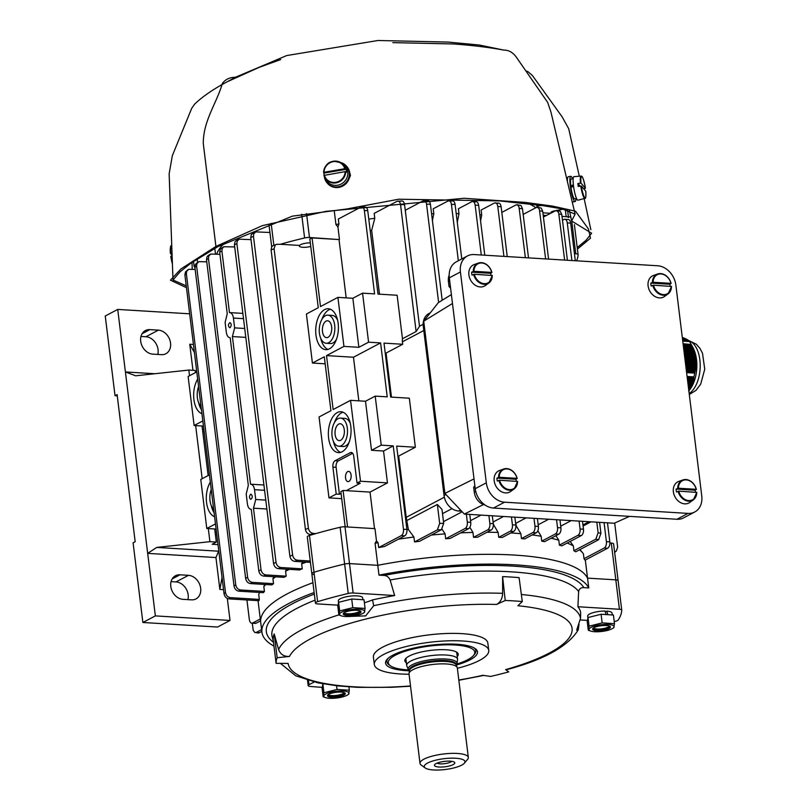 <?xml version="1.0" encoding="UTF-8"?>
<svg xmlns="http://www.w3.org/2000/svg" width="810" height="810" viewBox="0 0 810 810"><rect width="100%" height="100%" fill="white"/><g stroke="black" fill="none" stroke-linecap="round" stroke-linejoin="round"><path stroke-width="1.21" d="M521.346 594.499A152.655 40.54 -7 0 1 580.517 618.344L580.659 612.613A153.485 40.763 173 0 0 577.915 606.741L619.427 609.272A5.123 1.357 -7 0 1 621.736 610.112A5.123 1.357 -7 0 1 621.736 610.173A194.724 51.708 -7 0 1 618.192 620.025A5.123 1.357 -7 0 1 614.223 621.564M351.084 616.37L365.664 615.894L373.714 605.708L372.519 599.906A153.485 40.763 -7 0 1 394.632 595.542L390.136 579.99C388.759 577.074 386.674 575.546 383.889 575.424L378.989 575.12A165.26 43.882 -7 0 1 588.749 587.938L583.848 587.635C581.043 587.422 579.312 588.718 578.634 591.503L577.915 606.741M458.825 680.015A143.046 37.989 173 0 0 482.922 675.317L490.607 676.431A155.014 41.168 -7 0 0 508.751 671.875L505.602 669.627A143.046 37.989 173 0 0 517.884 605.748L522.288 601.536A155.014 41.168 -7 0 0 505.227 600.494L502.605 576.619L502.645 593.325C502.342 598.732 500.307 602.438 496.56 604.452A143.046 37.989 173 0 0 311.01 638.563A143.046 37.989 173 0 0 289.484 656.424C284.077 656.718 280.452 654.429 278.6 649.559A152.655 40.54 -7 0 1 338.884 614.871M502.605 576.619A155.014 41.168 -7 0 1 519.088 577.631L522.288 601.536M579.018 624.297L578.259 629.836C568.114 646.41 544.107 659.735 506.23 669.799M289.484 656.424L277.172 657.73A155.014 41.168 -7 0 0 276.099 663.329L273.162 639.353A155.014 41.168 -7 0 1 274.205 633.947L278.6 649.559M273.993 646.127A165.26 43.882 -7 0 1 261.924 632.256A165.26 43.882 -7 0 1 314.138 592.515M378.989 575.12L377.784 565.319A165.26 43.882 -7 0 1 587.544 578.127L588.749 587.938M261.924 632.256L260.719 622.444A165.26 43.882 -7 0 1 312.933 582.704A165.26 43.882 -7 0 0 260.719 622.444L258.046 600.655M580.517 618.344L576.669 630.129L578.259 629.836M505.602 669.627L506.23 669.789M409.06 674.214A57.652 15.309 -7 0 1 374.311 664.494L373.4 657.143A57.652 15.309 -7 0 1 382.624 647.18A57.652 15.309 -7 0 1 446.006 633.511A57.652 15.309 -7 0 1 487.843 643.089L488.744 650.45A57.652 15.309 -7 0 1 457.377 668.28M374.311 664.494A57.652 15.309 -7 0 1 383.535 654.541A57.652 15.309 -7 0 1 446.907 640.872A57.652 15.309 -7 0 1 488.744 650.45M505.227 600.494L496.56 604.452M276.099 663.329L288.137 663.42A143.046 37.989 173 0 0 410.498 685.948M619.427 609.272L615.813 579.859L587.544 578.127L615.813 579.859A5.123 1.357 -7 0 1 618.121 580.699A5.123 1.357 -7 0 1 618.121 580.75A5.123 1.357 -7 0 0 618.121 580.699L613.605 543.915A5.123 1.357 173 0 0 611.297 543.075L609.889 542.994M394.632 595.542L353.13 593.011L349.515 563.588L377.784 565.319L349.515 563.588A5.123 1.357 173 0 0 344.635 564.043A194.724 51.708 173 0 0 313.996 572.245A5.123 1.357 173 0 0 311.82 573.662A5.123 1.357 173 0 0 314.138 574.503M475.571 648.881A44.844 11.907 -7 0 1 475.733 649.559L475.885 650.784A44.844 11.907 -7 0 1 474.559 654.247L473.475 655.533A43.558 11.563 173 0 0 455.109 645.013A43.558 11.563 173 0 0 405.243 651.22A43.558 11.563 173 0 0 390.359 665.739A43.558 11.563 173 0 0 408.554 669.961M390.359 665.739L388.992 664.757A44.844 11.907 -7 0 1 386.876 661.709L386.724 660.484A44.844 11.907 -7 0 1 386.714 659.785M456.212 665.081L456.121 664.382A23.571 6.257 -7 0 0 445.49 660.514A23.571 6.257 -7 0 0 421.23 663.076A23.571 6.257 -7 0 0 409.333 670.123L409.414 670.822A46.322 12.302 -7 0 1 385.904 661.102A46.322 12.302 -7 0 1 392.961 655.118A46.322 12.302 -7 0 1 440.306 644.314A46.322 12.302 -7 0 1 476.675 649.954A46.322 12.302 -7 0 1 456.222 665.101M277.172 657.73L274.205 633.947M314.158 681.99L308.995 684.713A5.123 1.357 173 0 0 308.175 685.594A5.123 1.357 173 0 0 310.159 686.414A194.724 51.708 173 0 0 322.248 687.356M353.13 593.011A5.123 1.357 173 0 0 348.239 593.467A194.724 51.708 173 0 0 317.601 601.668A5.123 1.357 173 0 0 315.434 603.085A5.123 1.357 173 0 0 317.743 603.926L338.064 605.171M372.519 599.906A38.434 10.206 -7 0 1 364.389 602.751M587.463 620.399L580.355 619.964M450.593 288.178L449.034 286.527L448.416 281.455A12.808 10.125 -117.8 0 1 449.165 275.228M485.058 505.025A12.808 10.125 -117.8 0 1 474.306 492.308L473.678 487.225L474.852 485.747M452.476 303.487L423.721 321.165L438.382 302.586L451.383 294.597M430.343 312.771L428.905 313.531A15.37 12.16 62.2 0 0 423.286 326.349L444.052 495.517A15.37 12.16 62.2 0 0 458.662 511.009L461.619 511.191M483.469 504.559L464.353 514.087L614.223 523.24L629.512 516.365M423.721 321.165L444.872 493.422L474.012 478.902M444.872 493.422L464.353 514.087M450.309 285.859L449.034 286.527M474.954 486.557L473.678 487.225M670.194 286.224A11.532 9.123 62.2 0 0 669.88 284.269L670.923 283.348L653.123 282.265L650.835 283.105A11.532 9.123 62.2 0 0 651.199 286.041L653.488 285.201L671.46 286.446A11.31 8.94 -117.8 0 1 668.088 293.878A11.31 8.94 -117.8 0 1 652.799 285.312M671.095 283.51L670.923 283.348A10.793 8.535 62.2 0 0 660.93 273.942A10.793 8.535 62.2 0 0 653.123 282.265M652.445 282.366A11.31 8.94 -117.8 0 1 657.598 274.003L653.447 275.481A11.937 9.437 62.2 0 0 648.476 287.783A11.937 9.437 62.2 0 0 659.441 297.898A11.937 9.437 62.2 0 0 664.524 296.47L668.088 293.878L671.52 286.396M653.488 285.201A10.793 8.535 62.2 0 0 663.471 294.607A10.793 8.535 62.2 0 0 671.277 286.294L671.46 286.446M669.88 284.269L650.835 283.105M516.294 481.231A11.532 9.123 62.2 0 0 515.98 479.277L517.023 478.356L499.223 477.272L496.935 478.113A11.532 9.123 62.2 0 0 497.3 481.049L499.588 480.208L517.56 481.454A11.31 8.94 -117.8 0 1 514.188 488.875A11.31 8.94 -117.8 0 1 498.899 480.32M517.195 478.518L517.023 478.356A10.793 8.535 62.2 0 0 507.03 468.95A10.793 8.535 62.2 0 0 499.223 477.272M498.545 477.373A11.31 8.94 -117.8 0 1 503.699 469.01L499.547 470.488A11.937 9.437 62.2 0 0 494.576 482.79A11.937 9.437 62.2 0 0 505.541 492.905A11.937 9.437 62.2 0 0 510.624 491.467L514.188 488.875L517.62 481.403M499.588 480.208A10.793 8.535 62.2 0 0 509.571 489.615A10.793 8.535 62.2 0 0 517.377 481.302L517.56 481.454M515.98 479.277L496.935 478.113M491.002 275.279A11.532 9.123 62.2 0 0 490.688 273.324L491.731 272.403L473.931 271.32L471.653 272.16A11.532 9.123 62.2 0 0 472.007 275.096L474.296 274.256L492.267 275.501A11.31 8.94 -117.8 0 1 488.906 282.933A11.31 8.94 -117.8 0 1 473.617 274.367M491.903 272.565L491.731 272.403A10.793 8.535 62.2 0 0 481.748 262.997A10.793 8.535 62.2 0 0 473.931 271.32M473.253 271.421A11.31 8.94 -117.8 0 1 478.406 263.058L474.255 264.536A11.937 9.437 62.2 0 0 469.284 276.838A11.937 9.437 62.2 0 0 480.259 286.953A11.937 9.437 62.2 0 0 485.332 285.525L488.906 282.933L492.328 275.451M474.296 274.256A10.793 8.535 62.2 0 0 484.279 283.662A10.793 8.535 62.2 0 0 492.095 275.349L492.267 275.501M490.688 273.324L471.653 272.16M701.764 495.983A19.217 15.198 -117.8 0 1 694.737 512.001A19.217 15.198 -117.8 0 1 688.024 513.398L504.569 502.19A19.217 15.198 -117.8 0 1 486.314 482.821L460.424 271.968A19.217 15.198 -117.8 0 1 467.441 255.95A19.217 15.198 -117.8 0 1 474.164 254.563L657.619 265.761A19.217 15.198 -117.8 0 1 675.874 285.13L701.764 495.983M467.441 255.95L456.344 261.812A19.217 15.198 62.2 0 0 449.327 277.83L475.217 488.683A19.217 15.198 62.2 0 0 493.472 508.052L676.927 519.261A19.217 15.198 62.2 0 0 683.64 517.863L694.737 512.001M688.996 390.754L690.363 388.851A27.621 15.238 -86.5 0 0 692.884 347.48L690.353 342.832M687.113 376.67L693.957 376.883L687.082 376.458M683.66 348.594L693.289 349.181L692.975 348.401L683.569 347.834M682.648 340.281L688.763 340.656L682.628 340.119M682.567 339.643L687.862 339.967L682.546 339.481M687.71 381.52L693.228 381.854L693.37 381.267L687.629 380.913M684.227 353.19L694.838 353.838L694.615 353.069L684.136 352.431M682.658 340.443L689.128 340.99L682.678 340.605M688.601 388.79L690.576 388.314L688.52 388.182M686.485 371.587L694.879 372.094L695.061 371.344L686.394 370.818M682.698 340.757L689.442 341.334L682.719 340.919M682.587 339.795L688.348 340.311L682.607 339.957M685.169 360.855L696.043 361.523L696.003 360.754L685.078 360.085M682.486 338.995L686.688 339.258L682.465 338.833M684.318 353.96L695.031 354.618L695.213 355.387L684.42 354.729M682.324 337.719L683.529 337.79L682.314 337.557M687.781 382.128L693.076 382.452L692.904 383.039L687.852 382.735M687.406 379.1L693.704 379.485L693.785 378.888L687.336 378.493M683.103 343.997L691.203 344.493L683.063 343.734M687.184 377.278L693.907 377.693L693.846 378.29L687.265 377.885M684.794 357.787L695.77 358.466L695.658 357.696L684.703 357.028M683.762 349.363L693.583 349.96L693.866 350.74L683.853 350.133M688.449 387.575L690.91 387.727L691.224 387.15L688.378 386.977M683.194 344.766L691.588 345.283L691.953 346.062L683.286 345.536M684.885 358.557L695.861 359.225L695.942 359.994L684.976 359.326M682.445 338.681L686.009 338.894L682.425 338.519M688.297 386.37L691.507 386.562L691.791 385.975L688.227 385.762M683.944 350.892L694.14 351.52L694.383 352.289L684.045 351.661M685.543 363.923L696.033 364.561L696.053 363.801L685.452 363.153M687.487 379.698L693.613 380.072L693.502 380.67L687.558 380.305M686.111 368.52L695.517 369.097L695.638 368.337L686.019 367.75M685.645 364.692L695.982 365.32L695.922 366.079L685.736 365.452M688.672 391.2L689.087 390.623L688.672 391.2M688.824 390.612L689.867 389.468L688.672 389.397M687.933 383.343L692.712 383.626L692.51 384.224L688.004 383.94M683.387 346.295L692.307 346.842L692.651 347.622L683.478 347.065M685.827 366.221L695.841 366.829L695.749 367.588L685.918 366.991M682.344 337.881L684.42 338.165L682.364 338.033M688.753 390.005L689.492 390.045M685.26 361.625L696.063 362.283L696.063 363.042L685.361 362.394M686.202 369.289L695.375 369.846L695.223 370.595L686.303 370.048M682.385 338.195L685.25 338.529L682.405 338.357M688.075 384.548L692.287 384.811L692.044 385.398L688.156 385.155M684.511 355.489L695.385 356.157L695.527 356.926L684.602 356.258M682.506 339.157L687.305 339.613L682.526 339.319M682.749 341.142L689.614 341.557L682.739 341.081M689.614 341.557L691.062 344.22M683.113 344.128L691.203 344.493M691.284 344.625L691.588 345.283M683.306 345.657L691.953 346.062M692.044 346.194L692.307 346.842M683.488 347.196L692.651 347.622M692.742 347.763L692.975 348.401M683.68 348.725L693.289 349.181M693.39 349.323L693.583 349.96M683.873 350.254L693.866 350.74M693.978 350.872L694.14 351.52M684.055 351.793L694.383 352.289M694.494 352.431L694.615 353.069M684.247 353.322L694.838 353.838M694.95 353.98L695.031 354.618M684.43 354.851L695.213 355.387M695.334 355.519L695.385 356.157M684.622 356.39L695.527 356.926M695.638 357.058L695.658 357.696M684.804 357.919L695.77 358.466M695.881 358.597L695.861 359.225M684.997 359.458L695.942 359.994M696.053 360.126L696.003 360.754M685.189 360.987L696.043 361.523M696.154 361.655L696.063 362.283M685.371 362.516L696.063 363.042M696.185 363.174L696.053 363.801M685.564 364.054L696.033 364.561M696.134 364.692L695.982 365.32M685.746 365.583L695.922 366.079M696.033 366.211L695.841 366.829M685.938 367.112L695.749 367.588M695.851 367.72L695.638 368.337M686.131 368.651L695.517 369.097M695.618 369.228L695.375 369.846M686.313 370.18L695.223 370.595M695.314 370.727L695.061 371.344M686.505 371.709L694.879 372.094M694.96 372.225L693.957 376.883M687.153 377.014L693.947 377.085M687.305 378.219L693.846 378.29M687.447 379.434L693.704 379.485M687.599 380.649L693.502 380.67M687.751 381.854L693.228 381.854M687.892 383.069L692.904 383.039M688.044 384.284L692.51 384.224M688.196 385.499L692.044 385.398M688.348 386.704L691.507 386.562M688.49 387.919L690.91 387.727M688.642 389.134L690.231 388.891M686.576 372.347L694.686 372.843M686.617 372.62L694.615 373.106M695.476 492.176A11.532 9.123 62.2 0 0 695.162 490.222L696.205 489.301L678.405 488.217L676.127 489.058A11.532 9.123 62.2 0 0 676.482 491.994L678.77 491.154L696.742 492.399A11.31 8.94 -117.8 0 1 693.38 499.821A11.31 8.94 -117.8 0 1 678.091 491.265M696.387 489.463L696.205 489.301A10.793 8.535 62.2 0 0 686.222 479.895A10.793 8.535 62.2 0 0 678.405 488.217M677.727 488.319A11.31 8.94 -117.8 0 1 682.881 479.955L678.729 481.434A11.937 9.437 62.2 0 0 673.758 493.735A11.937 9.437 62.2 0 0 684.733 503.85A11.937 9.437 62.2 0 0 689.816 502.413L693.38 499.821L696.803 492.348M678.77 491.154A10.793 8.535 62.2 0 0 688.753 500.56A10.793 8.535 62.2 0 0 696.57 492.247L696.742 492.399M695.162 490.222L676.127 489.058M612.299 614.942L612.077 613.119A12.282 3.26 173 0 0 606.832 611.125L605.293 611.945M606.032 614.557L605.029 611.054A12.282 3.26 173 0 0 587.685 616.116L587.918 618.04M607.773 614.668L606.832 611.125M608.401 624.48A12.687 3.372 173 0 0 593.112 626.545A12.687 3.372 173 0 0 590.308 630.919A12.687 3.372 173 0 0 590.662 631.061A12.687 3.372 173 0 0 601.941 631.446A12.687 3.372 173 0 0 612.795 628.337A12.687 3.372 173 0 0 608.401 624.48M606.386 625.543A8.971 2.379 173 0 0 597.162 626.515A8.971 2.379 173 0 0 592.637 629.198A8.971 2.379 173 0 0 596.676 630.666A8.971 2.379 173 0 0 605.91 629.694A8.971 2.379 173 0 0 610.436 627.011A8.971 2.379 173 0 0 606.386 625.543M590.662 631.061L588.293 630.231L589.072 626.191L602.164 622.9L614.486 623.649L613.707 627.689M614.486 623.649L613.423 615.013L601.101 614.263L588.009 617.544L587.24 621.584L588.293 630.231M601.101 614.263L602.164 622.9M588.009 617.544L589.072 626.191M342.114 697.025A12.687 3.372 173 0 0 347.662 694.899A12.687 3.372 173 0 0 337.061 691.193A12.687 3.372 173 0 0 325.64 694.119A12.687 3.372 173 0 0 325.529 697.612A12.687 3.372 173 0 0 342.114 697.025M340.433 696.337A8.971 2.379 173 0 0 345.303 693.562A8.971 2.379 173 0 0 332.363 692.985A8.971 2.379 173 0 0 327.493 695.749A8.971 2.379 173 0 0 340.433 696.337M325.529 697.612L323.16 696.782L323.939 692.742L337.031 689.452L349.343 690.201L348.573 694.241M323.595 683.913L322.876 684.096L322.096 688.135L323.16 696.782M348.938 686.87L349.343 690.201M336.575 685.766L337.031 689.452M322.876 684.096L323.939 692.742M339.562 614.122A12.687 3.372 173 0 0 341.263 615.823A12.687 3.372 173 0 0 362.698 613.514A12.687 3.372 173 0 0 363.396 613.109A12.687 3.372 173 0 0 355.357 609.221A12.687 3.372 173 0 0 339.562 614.122M343.238 613.757A8.971 2.379 173 0 0 343.238 613.97A8.971 2.379 173 0 0 352.046 615.276A8.971 2.379 173 0 0 361.027 611.985A8.971 2.379 173 0 0 361.037 611.783A8.971 2.379 173 0 0 352.228 610.467A8.971 2.379 173 0 0 343.238 613.757M341.263 615.823L338.904 614.992L339.673 610.953L352.765 607.672L365.087 608.421L364.308 612.461M365.087 608.421L364.024 599.775L351.712 599.025L338.61 602.316L337.841 606.356L338.904 614.992M338.61 602.316L339.673 610.953M351.712 599.025L352.765 607.672M338.398 601.05L338.519 602.792M362.9 599.714L362.677 597.891A12.282 3.26 173 0 0 350.781 596.069A12.282 3.26 173 0 0 338.317 600.504L338.6 602.387M365.492 401.254L375.202 396.12L381.226 445.156L371.517 450.289L383.535 451.018L387.453 482.892L360.501 481.241L350.568 400.332L365.492 401.254L371.517 450.289M352.856 298.272L362.556 293.149L368.58 342.184L358.87 347.308L352.856 298.272L337.922 297.361L320.497 306.565L312.073 237.907L339.025 239.557L346.184 297.867M570.787 216.958L562.019 216.422L566.17 216.675L565.289 209.496M546.335 215.47L543.206 215.278L546.335 215.47M216.736 254.137A165.26 43.882 -7 0 1 224.41 243.304A165.26 43.882 -7 0 0 216.736 254.137M528.839 203.756A165.26 43.882 -7 0 1 535.876 207.704A165.26 43.882 -7 0 0 528.839 203.756M611.297 543.075L615.813 579.859A5.123 1.357 -7 0 1 618.121 580.699L621.736 610.112M344.999 526.814L349.515 563.588A5.123 1.357 173 0 0 344.635 564.043L340.119 527.269A5.123 1.357 -7 0 1 344.999 526.814L374.979 528.646L376.488 540.969L375.07 543.247L377.784 565.319A165.26 43.882 -7 0 1 587.544 578.127L585.316 560.024M348.239 593.467L344.635 564.043A194.724 51.708 173 0 0 313.996 572.245A5.123 1.357 173 0 0 311.82 573.662L307.304 536.888A5.123 1.357 -7 0 1 309.481 535.471L317.601 601.668M375.202 396.12L387.22 396.859L380.599 342.913L353.474 357.24L326.521 355.6L343.936 346.397L358.87 347.308M380.599 342.913L368.58 342.184M326.521 355.6L333.143 409.536L350.568 400.332M353.474 357.24L358.83 400.839M345.182 526.824L340.858 491.619L343.075 490.445L370.028 492.095L374.514 528.616M343.075 490.445L347.561 526.966M360.501 481.241L357.028 483.074L360.227 483.276L346.275 490.647M370.028 492.095L387.453 482.892M364.348 210.519A5.123 2.825 -86.5 0 0 361.888 206.864L365.3 207.077A5.123 2.825 93.5 0 1 367.76 210.721L364.348 210.519L374.584 293.878L362.556 293.149M340.119 527.269A194.724 51.708 173 0 0 315.87 533.587L313.379 533.436A356.147 94.578 173 0 0 310.392 534.559C307.729 534.144 306.069 532.413 305.421 529.396A361.27 95.934 -7 0 1 308.397 528.262C309.045 531.289 310.706 533.01 313.379 533.436M301.684 214.255L304.59 237.958A5.123 1.357 -7 0 1 309.471 237.502L339.025 239.557M304.59 237.958A194.724 51.708 173 0 0 280.351 244.276L276.412 244.326L275.197 245.076L274.074 248.761L308.397 528.262M299.568 245.45L280.351 244.276M332.91 467.097A5.123 2.825 93.5 0 1 335.087 460.728L338.286 460.92A5.123 2.825 -86.5 0 0 336.109 467.289L332.91 467.097L336.221 494.07L328.981 497.887L319.049 416.978L330.925 410.71L324.304 356.775L312.427 363.042L306.403 314.007L318.279 307.729L309.845 239.082L312.073 237.907M339.451 239.335L337.942 227.002L335.937 224.512L334.297 211.126M618.111 580.638L613.605 543.976A5.123 1.357 173 0 0 613.605 543.915M578.077 254.553L574.401 224.664L578.087 254.603A5.123 1.357 173 0 1 578.087 254.664A194.724 51.708 -7 0 1 576.598 260.81M578.087 254.603A5.123 1.357 173 0 0 575.768 253.763L574.442 253.682M391.463 397.113L386.056 353.069A158.861 42.181 173 0 0 385.246 353.17M423.792 330.52L402.408 341.81L402.712 344.27L386.056 353.069M402.712 344.27L384.011 343.126L390.643 397.062L409.333 398.206L415.358 447.242L398.702 456.04L406.225 517.337L444.346 497.198M515.828 525.072L512.416 524.86A5.123 2.825 93.5 0 1 510.249 531.228L513.661 531.441A5.123 2.825 -86.5 0 0 515.828 525.072L514.866 517.175M512.416 524.86L511.454 516.962M515.606 523.24A158.861 42.181 -7 0 1 515.879 523.27L526.115 517.863M510.796 532.95A165.26 43.882 173 0 1 520.86 533.689L516.183 525.72A158.861 42.181 173 0 0 515.889 525.69M516.183 525.72L515.879 523.27M534.965 526.237L538.377 526.449A5.123 2.825 93.5 0 1 536.21 532.818L532.798 532.605A5.123 2.825 -86.5 0 0 534.965 526.237L533.992 518.339M538.377 526.449L537.415 518.552M557.513 527.614L560.925 527.826A5.123 2.825 93.5 0 1 558.758 534.195L555.346 533.982A5.123 2.825 -86.5 0 0 557.513 527.614L556.541 519.716M560.925 527.826L559.963 519.929M580.061 528.991L583.473 529.203A5.123 2.825 93.5 0 1 581.307 535.572L577.894 535.359A5.123 2.825 -86.5 0 0 580.061 528.991L579.089 521.093M583.473 529.203L582.501 521.306M598.114 532.747A361.27 95.934 -7 0 1 600.929 533.274L598.651 539.693A356.147 94.578 173 0 0 595.846 539.166L598.114 532.747L596.818 522.177M600.929 533.274L599.582 522.349M403.481 529.254L406.893 529.456A5.123 2.825 93.5 0 1 404.727 535.825L401.315 535.623A5.123 2.825 -86.5 0 0 403.481 529.254L393.245 445.895L383.535 451.018M393.245 445.895L381.226 445.156M415.358 447.242L396.657 446.097L406.893 529.456M397.892 456.151A158.861 42.181 -7 0 1 398.702 456.04M406.924 529.71A158.861 42.181 173 0 1 408.382 529.507L406.225 517.337M443.698 523.311L441.42 529.73A356.147 94.578 173 0 0 437.4 529.851L439.678 523.422A361.27 95.934 -7 0 1 443.698 523.311L441.987 509.439L437.349 504.458L407.258 520.344M439.678 523.422L437.349 504.458M470.742 522.318L467.319 522.106A5.123 2.825 93.5 0 1 465.153 528.474L468.565 528.687A5.123 2.825 -86.5 0 0 470.742 522.318L469.77 514.421M467.319 522.106L466.358 514.208M493.28 523.695L489.868 523.483A5.123 2.825 93.5 0 1 487.701 529.851L491.113 530.064A5.123 2.825 -86.5 0 0 493.28 523.695L492.318 515.798M489.868 523.483L488.906 515.585M493.077 521.984A158.861 42.181 -7 0 1 493.138 521.994L493.442 524.445A158.861 42.181 173 0 0 493.341 524.434M503.567 516.486L493.138 521.994M538.174 524.779L548.664 519.24M560.722 526.156L571.212 520.617M462.166 511.778L443.485 521.64M481.018 515.109L470.529 520.648M606.406 541.647L609.829 541.86A5.123 2.825 93.5 0 1 607.652 548.228L604.24 548.016A5.123 2.825 -86.5 0 0 606.406 541.647L604.078 522.622M451.696 201.032C453.418 200.424 454.552 201.558 455.088 204.464A361.27 95.934 173 0 0 451.423 204.383C450.886 201.487 449.763 200.343 448.031 200.961L433.208 208.788L433.806 213.688L432.408 220.553M452.507 200.809L448.031 200.961M461.781 258.947L455.088 204.464M458.349 260.759L451.423 204.383M426.981 200.799C428.713 200.171 429.857 201.305 430.404 204.211A361.27 95.934 173 0 0 426.566 204.231C426.019 201.326 424.875 200.191 423.134 200.819L405.334 210.225L405.881 215.359M427.822 200.576L423.134 200.819M442.189 300.237L430.404 204.211M438.625 302.434L426.566 204.231M402.408 341.81A10.246 8.1 -117.8 0 1 402.469 338.742L416.117 331.533L419.509 326.329L404.554 204.576A361.27 95.934 173 0 0 400.545 204.687C399.978 201.771 398.814 200.647 397.062 201.305L374.179 213.384L374.777 218.295L371.658 230.384L379.495 294.182M401.082 201.194C402.833 200.526 403.998 201.66 404.554 204.576M401.912 200.961L397.062 201.305M416.117 331.533L400.545 204.687M370.2 230.587A158.861 42.181 -7 0 1 371.658 230.384M402.469 338.742L397.133 295.255L377.997 294.091L367.76 210.721M571.89 260.526L567.273 222.912A5.123 2.825 -86.5 0 0 564.813 219.267A5.123 2.825 -86.5 0 0 563.902 219.48L562.484 220.219M564.813 219.267L568.225 219.469A5.123 2.825 93.5 0 1 570.685 223.125L567.273 222.912M575.303 260.739L570.685 223.125M609.829 541.86L607.49 522.835M564.641 260.081L558.637 212.503L556.247 210.398L543.419 217.009M556.683 210.418L560.297 211.329L561.786 214.539A361.27 95.934 173 0 0 558.981 214.012M567.405 260.253L561.786 214.539M545.626 258.927L539.379 209.365L537.931 207.451L536.301 207.481L523.179 214.407M537.374 207.269L541.222 208.079L542.72 211.319A361.27 95.934 173 0 0 539.733 210.894M548.583 259.109L542.72 211.319M525.376 257.681L518.967 206.854L517.509 204.93L515.929 204.95L501.815 212.402M516.972 204.748L520.972 205.456L522.48 208.727A361.27 95.934 173 0 0 519.321 208.383M528.515 257.874L522.48 208.727M503.921 256.375L497.796 206.469C497.259 203.583 496.135 202.429 494.414 203.026L481.12 210.053L481.727 214.954A165.26 43.882 173 0 0 479.824 214.792M498.707 203.077L494.414 203.026M497.745 203.28C499.466 202.682 500.59 203.826 501.117 206.722A361.27 95.934 173 0 0 497.796 206.469M507.242 256.578L501.117 206.722M484.785 255.211L478.659 205.305A361.27 95.934 173 0 0 475.156 205.132C474.63 202.247 473.506 201.103 471.784 201.7L458.389 208.767L458.997 213.678L457.285 222.375M481.282 254.998L475.156 205.132M475.278 201.862C476.999 201.255 478.123 202.409 478.659 205.305M472.675 201.487L471.784 201.7M361.888 206.864A5.123 2.825 -86.5 0 0 360.966 207.077L338.327 219.034L338.924 223.945L337.942 227.002M493.442 524.445L498.13 532.413A165.26 43.882 173 0 0 486.972 532.251M510.249 531.228L498.727 537.313L498.13 532.413M513.661 531.441L502.321 537.425A165.26 43.882 173 0 0 498.727 537.313M532.798 532.605L521.458 538.589L520.86 533.689M536.21 532.818L524.688 538.893A165.26 43.882 173 0 0 521.458 538.589M537.84 530.753L541.151 536.26A165.26 43.882 173 0 0 532.21 534.924M555.346 533.982L541.758 541.161L541.151 536.26M558.758 534.195L544.603 541.667A165.26 43.882 173 0 0 541.758 541.161M555.913 535.693L558.809 540.219A165.26 43.882 173 0 0 551.114 538.225M577.894 535.359L559.406 545.12L558.809 540.219M581.307 535.572L561.826 545.859A165.26 43.882 173 0 0 559.406 545.12M570.169 541.455L573.308 545.849A165.26 43.882 173 0 0 567.142 543.044M595.846 539.166L573.905 550.749L573.308 545.849M598.651 539.693L575.768 551.782A165.26 43.882 173 0 0 573.905 550.749M604.24 548.016L584.02 558.697L583.413 553.797A165.26 43.882 173 0 0 582.704 552.896A165.26 43.882 173 0 0 579.484 549.818M607.652 548.228L585.012 560.186A165.26 43.882 173 0 0 584.02 558.697M376.488 540.969L378.067 542.68A165.26 43.882 173 0 0 375.07 543.247M401.315 535.623L378.665 547.58L378.067 542.68M404.727 535.825L384.507 546.507A165.26 43.882 173 0 0 378.665 547.58M408.382 529.507L413.92 537.03A165.26 43.882 173 0 0 398.307 539.217M437.4 529.851L414.517 541.93L413.92 537.03M441.42 529.73L419.489 541.323A165.26 43.882 173 0 0 414.517 541.93M442.078 529.244L445.075 533.861A165.26 43.882 173 0 0 431.335 535.056M465.153 528.474L445.672 538.761L445.075 533.861M468.565 528.687L450.087 538.447A165.26 43.882 173 0 0 445.672 538.761M469.851 527.32L472.949 532.423A165.26 43.882 173 0 0 460.606 532.889M487.701 529.851L473.546 537.324L472.949 532.423M491.113 530.064L477.525 537.243A165.26 43.882 173 0 0 473.546 537.324M458.997 213.678A165.26 43.882 173 0 0 456.212 213.607M433.806 213.688A165.26 43.882 173 0 0 431.578 213.749M374.777 218.295A165.26 43.882 173 0 0 368.783 219.085M480.573 220.867L481.727 214.954M338.924 223.945A165.26 43.882 173 0 0 335.937 224.512M341.354 445.662A14.094 7.776 93.5 0 1 338.843 446.249A14.094 7.776 93.5 0 1 331.908 433.978A14.094 7.776 93.5 0 1 338.043 418.699A14.094 7.776 93.5 0 1 340.565 418.112A14.094 7.776 93.5 0 1 347.5 430.383A14.094 7.776 93.5 0 1 341.354 445.662M340.565 418.112L344.827 418.375A14.094 7.776 93.5 0 1 350.284 423.326M349.13 442.26A14.094 7.776 93.5 0 1 343.106 446.502L338.843 446.249M340.696 440.275A8.454 4.668 93.5 0 1 339.188 440.62A8.454 4.668 93.5 0 1 335.046 431.892A8.454 4.668 93.5 0 1 340.22 423.741A8.454 4.668 93.5 0 1 344.382 431.102A8.454 4.668 93.5 0 1 340.696 440.275M334.54 422.364A20.493 11.31 93.5 0 1 341.557 412.827A20.493 11.31 93.5 0 1 343.065 412.219M340.605 452.405A20.493 11.31 93.5 0 1 333.386 441.298M328.718 342.691A14.094 7.776 -86.5 0 0 334.854 327.402A14.094 7.776 -86.5 0 0 327.918 315.141A14.094 7.776 -86.5 0 0 325.407 315.718A14.094 7.776 -86.5 0 0 319.261 331.007A14.094 7.776 -86.5 0 0 326.197 343.268A14.094 7.776 -86.5 0 0 328.718 342.691M326.197 343.268L330.47 343.531A14.094 7.776 -86.5 0 0 332.981 342.954A14.094 7.776 -86.5 0 0 336.484 339.279M337.638 320.345A14.094 7.776 -86.5 0 0 332.181 315.404L327.918 315.141M326.065 321.114A8.454 4.668 -86.5 0 0 322.38 330.288A8.454 4.668 -86.5 0 0 326.541 337.649A8.454 4.668 -86.5 0 0 331.715 329.488A8.454 4.668 -86.5 0 0 327.574 320.76A8.454 4.668 -86.5 0 0 326.065 321.114M330.419 309.248A20.493 11.31 -86.5 0 0 321.904 319.383M320.74 338.317A20.493 11.31 -86.5 0 0 327.969 349.424M211.238 489.513A14.094 7.776 -86.5 0 0 213.658 509.257M211.329 505.764A20.493 11.31 -86.5 0 0 214.093 512.791M201.022 406.286A14.094 7.776 93.5 0 1 198.592 386.532M201.447 409.809A20.493 11.31 93.5 0 1 198.683 402.783M230.121 327.604L229.665 327.716C227.954 325.904 228.055 324.192 229.969 322.603C231.579 323.909 231.619 325.579 230.121 327.604M230.192 337.75L248.316 485.372L246.199 494.08L247.404 503.891C247.951 507.394 249.237 509.217 251.262 509.358L258.815 570.918A361.27 95.934 -7 0 1 261.033 569.754C261.65 572.741 263.27 574.462 265.903 574.918A356.147 94.578 173 0 0 263.685 576.092C261.063 575.647 259.443 573.915 258.815 570.918M230.182 337.74C228.157 337.598 226.871 335.765 226.324 332.262L225.119 322.451L227.245 313.753L219.682 252.183L220.239 249.186L223.793 246.736L222.234 248.457L221.899 251.019L229.463 312.579L242.858 313.389M250.594 494.333L251.049 494.221C252.771 496.044 252.669 497.745 250.735 499.345C249.146 498.028 249.105 496.358 250.594 494.333M264.576 490.303L254.522 489.685L255.727 499.497L265.781 500.104M254.522 489.685C253.945 486.182 252.619 484.35 250.533 484.208L263.928 485.008M245.805 337.385L232.409 336.565L250.533 484.208M244.711 328.485L234.647 327.868L232.409 336.565M234.647 327.868L233.442 318.057L243.506 318.674M274.074 248.761A361.27 95.934 173 0 0 271.097 249.885L305.421 529.396M271.097 249.885L271.654 246.928L272.575 245.906L276.362 244.336M315.87 533.587A194.724 51.708 173 0 0 312.154 534.671L310.392 534.559M342.114 451.798A20.493 11.31 93.5 0 1 338.458 452.638A20.493 11.31 93.5 0 1 328.364 434.798A20.493 11.31 93.5 0 1 337.294 412.563A20.493 11.31 93.5 0 1 340.949 411.723A20.493 11.31 93.5 0 1 351.044 429.563A20.493 11.31 93.5 0 1 342.114 451.798M329.467 348.816A20.493 11.31 -86.5 0 0 338.398 326.582A20.493 11.31 -86.5 0 0 328.313 308.742A20.493 11.31 -86.5 0 0 324.648 309.592A20.493 11.31 -86.5 0 0 315.718 331.827A20.493 11.31 -86.5 0 0 325.812 349.667A20.493 11.31 -86.5 0 0 329.467 348.816M335.087 460.728L350.345 452.668A5.123 2.825 93.5 0 1 351.257 452.456A5.123 2.825 93.5 0 1 353.717 456.111L357.028 483.074M338.286 460.92L352.694 453.317M210.327 482.051A20.493 11.31 -86.5 0 0 206.55 502.504A20.493 11.31 -86.5 0 0 214.579 516.719M201.933 413.748A20.493 11.31 93.5 0 1 193.904 399.533A20.493 11.31 93.5 0 1 197.68 379.08M229.463 312.579C231.549 312.721 232.875 314.553 233.442 318.057M234.697 246.928L223.793 246.736M235.74 584.81C236.368 587.817 238.008 589.538 240.651 589.984A356.147 94.578 173 0 0 238.94 591.178C236.297 590.753 234.657 589.022 234.019 586.015A361.27 95.934 -7 0 1 235.74 584.81L196.607 266.075A361.27 95.934 173 0 0 194.886 267.28L234.019 586.015M206.763 261.833L198.916 261.63L196.931 263.554L196.607 266.075M194.886 267.28L195.443 264.303L198.156 262.015M247.607 577.236C248.224 580.223 249.844 581.944 252.477 582.4A356.147 94.578 173 0 0 250.513 583.585C247.88 583.139 246.26 581.418 245.632 578.421A361.27 95.934 -7 0 1 247.607 577.236L208.464 258.501A361.27 95.934 173 0 0 206.499 259.686L245.632 578.421M219.945 254.33L210.762 254.046L208.798 255.95L208.464 258.501M206.499 259.686L207.056 256.689L208.2 255.514M266.875 509.004L253.479 508.194L255.727 499.497M253.479 508.194L261.033 569.754M278.448 568.681C275.815 568.245 274.195 566.524 273.567 563.517A361.27 95.934 -7 0 1 276.038 562.363C276.656 565.36 278.286 567.081 280.918 567.526A356.147 94.578 173 0 0 278.448 568.681L299.498 569.967A165.26 43.882 173 0 1 302.262 568.833L280.918 567.526M251.019 239.628L239.193 239.183L237.229 241.076L236.895 243.628L276.038 562.363M236.895 243.628A361.27 95.934 173 0 0 234.434 244.782L273.567 563.517M234.434 244.782L234.991 241.785L236.429 240.459M294.8 561.381C292.167 560.945 290.527 559.224 289.889 556.217A361.27 95.934 -7 0 1 292.613 555.073C293.24 558.08 294.88 559.801 297.523 560.236A356.147 94.578 173 0 0 294.8 561.381L310.433 562.332M269.933 232.48L255.778 231.893L253.793 233.817L253.469 236.338L292.613 555.073M253.469 236.338A361.27 95.934 173 0 0 250.756 237.482L289.889 556.217M250.756 237.482L251.313 234.495L255.626 231.954M312.154 534.671A194.724 51.708 173 0 0 309.481 535.471M336.221 494.07L339.42 494.262L336.109 467.289M339.42 494.262L341.071 493.391M347.723 471.602A5.123 2.825 -86.5 0 0 345.485 477.161A5.123 2.825 -86.5 0 0 348.006 481.626A5.123 2.825 -86.5 0 0 348.928 481.413A5.123 2.825 -86.5 0 0 351.155 475.855A5.123 2.825 -86.5 0 0 348.634 471.39A5.123 2.825 -86.5 0 0 347.723 471.602M337.922 297.361L343.936 346.397M195.149 269.426L188.69 269.315L186.665 271.279L186.361 273.76L225.494 592.495C226.142 595.512 227.792 597.233 230.465 597.658A356.147 94.578 173 0 0 229.007 598.884C226.344 598.458 224.684 596.737 224.036 593.71A361.27 95.934 -7 0 1 225.494 592.495M186.361 273.76A361.27 95.934 173 0 0 184.893 274.975L185.45 272.028L187.697 269.882M184.893 274.975L224.036 593.71M196.8 371.891L188.123 376.478L194.137 425.513L203.452 426.08M202.814 420.927L194.137 425.513M209.436 474.873L200.769 479.449L206.783 528.485L216.088 529.051M215.46 523.908L206.783 528.485M229.007 598.884L258.937 600.706A165.26 43.882 173 0 1 259.322 599.42L230.465 597.658M259.322 599.42L258.724 594.52A165.26 43.882 173 0 1 259.544 592.576A165.26 43.882 173 0 1 259.605 592.444L259.544 592.576M240.651 589.984L264.435 591.432A165.26 43.882 173 0 0 263.351 592.677L238.94 591.178M264.435 591.432L263.827 586.531L264.789 584.456M265.812 584.516A165.26 43.882 173 0 0 263.827 586.531M252.477 582.4L273.527 583.686A165.26 43.882 173 0 0 271.856 584.891L250.513 583.585M273.527 583.686L272.93 578.785L273.841 576.71M275.845 576.831A165.26 43.882 173 0 0 272.93 578.785M265.903 574.918L286.173 576.153A165.26 43.882 173 0 0 283.956 577.327L263.685 576.092M286.173 576.153L285.576 571.253L286.477 569.177M289.373 569.349A165.26 43.882 173 0 0 285.576 571.253M306.342 562.089A165.26 43.882 173 0 0 301.654 563.932L302.262 568.833M301.654 563.932L302.575 561.856M310.27 561.016L297.523 560.236M202.53 429.877L203.826 429.189M204.16 431.841L202.763 431.76M215.177 532.858L216.472 532.17M216.797 534.823L215.409 534.732M261.833 631.486L258.289 633.055L254.715 632.377L253.277 630.463L252.224 623.214M255.251 632.559L256.385 632.357A356.147 94.578 173 0 0 259.281 632.833M261.6 629.603L256.385 632.357M260.293 618.972L252.71 622.981A5.123 2.825 -86.5 0 1 251.799 623.194A5.123 2.825 -86.5 0 1 249.338 619.539L246.928 599.977M260.526 620.865L256.122 623.194A5.123 2.825 93.5 0 1 255.211 623.396L251.799 623.194M614.567 551.772L616.349 551.003L614.648 552.4M614.689 523.037L617.645 547.155L616.349 551.003M312.427 363.042L325.164 363.822M328.981 497.887L341.719 498.666M189.53 375.729L188.831 370.059L195.23 370.443L195.494 372.58M202.054 425.999L208.14 475.551M214.701 528.971L216.31 542.072L209.911 541.677L156.745 547.418L147.683 553.372L125.408 371.942L135.675 375.8L188.831 370.059M218.001 544.624L212.149 544.269L216.31 542.072M195.655 425.604L202.176 478.71M208.302 528.576L209.911 541.677M222.041 577.52L219.854 589.417L215.946 557.543L218.771 550.83M218.113 551.175L156.745 547.418M194.42 352.512L189.753 344.23L192.952 370.302M189.753 344.23L193.428 344.452M227.316 598.418L230.02 620.45L217.536 627.041L142.874 622.485L155.358 615.894L230.02 620.45M219.854 589.417L223.53 589.639M117.258 395.827L115.03 395.695L117.106 394.591L135.169 541.698L133.093 542.801L142.874 622.485M182.969 599.329L191.494 599.846A12.808 10.125 62.2 0 0 195.98 598.914A12.808 10.125 62.2 0 0 200.06 585.498A12.808 10.125 62.2 0 0 188.487 575.333L179.952 574.806A12.808 10.125 62.2 0 0 175.476 575.738A12.808 10.125 62.2 0 0 171.396 589.164A12.808 10.125 62.2 0 0 182.969 599.329M187.9 599.633A12.808 10.125 62.2 0 0 176.003 581.924L171.072 581.62M158.385 330.146A12.808 10.125 -117.8 0 1 169.948 340.322A12.808 10.125 -117.8 0 1 165.868 353.737A12.808 10.125 -117.8 0 1 161.393 354.669L152.857 354.142A12.808 10.125 -117.8 0 1 141.294 343.977A12.808 10.125 -117.8 0 1 145.375 330.561A12.808 10.125 -117.8 0 1 149.85 329.63L158.385 330.146L145.901 336.747A12.808 10.125 -117.8 0 1 157.798 354.446M140.96 336.444L145.901 336.747M215.946 557.543L147.683 553.372L155.358 615.894M115.03 395.695L105.249 316.011L117.723 309.42L189.661 313.814M154.791 373.734L125.408 371.942L117.723 309.42M473.82 647.777A44.844 11.907 -7 0 1 475.885 650.784M386.876 661.709A44.844 11.907 -7 0 1 388.152 658.297M406.255 658.014A25.626 6.804 173 0 0 405.942 659.37L406.691 665.466A25.626 6.804 -7 0 1 419.631 657.801A25.626 6.804 -7 0 1 445.996 655.027A25.626 6.804 -7 0 1 457.559 659.229A25.626 6.804 -7 0 1 457.549 659.735L456.972 663.542A24.584 6.531 -7 0 1 456.202 665.02M457.559 659.229L456.81 653.123A25.626 6.804 173 0 0 456.182 651.888M406.357 662.752A26.902 7.148 -7 0 1 405.618 658.672A26.902 7.148 -7 0 1 446.087 649.782A26.902 7.148 -7 0 1 456.962 652.364A26.902 7.148 -7 0 1 457.225 656.515M456.84 664.028A43.558 11.563 173 0 0 473.475 655.533M450.168 761.167A10.246 2.724 -7 0 1 454.309 762.149A10.246 2.724 -7 0 1 444.953 766.797A10.246 2.724 -7 0 1 434.747 764.549A10.246 2.724 -7 0 1 450.168 761.167M455.716 758.241A20.493 5.447 -7 0 1 464.363 763.182A20.493 5.447 -7 0 1 445.287 769.5A20.493 5.447 -7 0 1 425.24 767.991A20.493 5.447 -7 0 1 432.257 761.157A20.493 5.447 -7 0 1 455.716 758.241M409.414 670.761A24.584 6.531 -7 0 1 408.301 669.516L406.822 665.962A25.626 6.804 -7 0 1 406.691 665.466M408.301 669.516A24.584 6.531 -7 0 1 419.813 661.902A24.584 6.531 -7 0 1 445.885 659.026A24.584 6.531 -7 0 1 456.972 663.542M425.24 767.991L421.159 765.035A24.34 6.46 -7 0 1 420.005 763.385L409.02 673.9A24.34 6.46 -7 0 1 409.03 673.414L409.455 670.589A23.571 6.257 -7 0 1 422.101 663.805A23.571 6.257 -7 0 1 445.601 661.446A23.571 6.257 -7 0 1 456.121 664.858L457.215 667.501A24.34 6.46 -7 0 1 457.336 667.966L468.332 757.451A24.34 6.46 -7 0 1 467.613 759.335L464.363 763.182M409.03 673.414A24.34 6.46 -7 0 1 422.091 666.407A24.34 6.46 -7 0 1 446.361 663.967A24.34 6.46 -7 0 1 457.215 667.501M420.005 763.385A24.34 6.46 -7 0 1 432.297 756.105A24.34 6.46 -7 0 1 457.346 753.462A24.34 6.46 -7 0 1 468.332 757.451M437.076 763.121A7.685 2.045 173 0 0 444.568 763.668A7.685 2.045 173 0 0 451.707 761.319M324.111 175.274A11.532 10.945 139.1 0 1 323.919 173.117L324.01 172.267L344.776 168.713L346.133 169.32A11.532 10.945 139.1 0 1 346.498 172.257L345.141 171.649L323.97 175.405A11.31 10.732 -40.9 0 0 324.567 177.066A11.31 10.732 -40.9 0 0 336.899 182.695A11.31 10.732 -40.9 0 0 345.738 171.679M323.605 172.459L324.01 172.267A10.793 10.246 139.1 0 1 333.305 161.625A10.793 10.246 139.1 0 1 344.776 168.713M345.374 168.733A11.31 10.732 -40.9 0 0 341.071 162.79L342.913 163.995A11.937 11.33 139.1 0 1 347.49 176.053A11.937 11.33 139.1 0 1 337.567 185.217A11.937 11.33 139.1 0 1 325.498 179.061L323.97 175.395M323.919 173.117L346.133 169.32M172.014 252.933L170.424 253.378L172.105 255.332M170.869 246.797A10.793 1.823 -99.7 0 0 170.414 253.327C170.292 247.141 170.596 244.752 171.315 246.179A11.31 1.914 80.3 0 0 170.768 253.176L170.424 253.378M172.409 263.898A10.793 1.823 -99.7 0 1 170.778 256.325L172.125 255.93M172.419 263.938L171.133 256.122A11.31 1.914 80.3 0 0 172.358 262.339M575.951 198.632A12.808 2.167 -99.7 0 1 575.09 201.569A12.808 2.167 -99.7 0 1 570.291 185.895A12.808 2.167 -99.7 0 1 570.766 176.317A12.808 2.167 -99.7 0 1 572.559 178.807M571.516 187.171A6.794 1.144 -99.7 0 1 571.445 186.533L570.766 185.743A10.054 1.701 80.3 0 1 571.232 179.03L573.146 178.706M570.766 176.317L568.276 176.742A12.808 2.167 80.3 0 0 567.425 181.875M572.184 201.852A12.808 2.167 80.3 0 0 572.599 201.994L575.09 201.569M310.311 242.868A7.685 2.045 173 0 0 299.356 245.865A7.685 2.045 173 0 0 299.346 246.037A7.685 2.045 173 0 0 310.757 246.453M573.571 186.442L570.969 187.363A10.054 1.701 80.3 0 0 574.624 198.855L576.538 198.531M573.369 184.842L570.766 185.743M573.49 185.844L571.455 186.543M583.635 188.71L585.407 188.224L581.003 183.141L577.864 183.475A11.532 1.954 80.3 0 0 578.219 186.411L581.367 186.077L585.762 191.17A10.793 1.823 80.3 0 1 584.648 197.488A10.793 1.823 80.3 0 1 581.367 186.077M585.053 188.426L585.407 188.224A10.793 1.823 80.3 0 0 582.117 176.823A10.793 1.823 80.3 0 0 581.003 183.141M580.446 183.09A11.31 1.914 -99.7 0 1 581.053 176.084L573.936 176.661A11.937 2.015 80.3 0 0 573.662 187.08A11.937 2.015 80.3 0 0 577.317 199.857A11.937 2.015 80.3 0 0 577.955 200.191L584.861 198.369A11.31 1.914 -99.7 0 1 580.8 186.037M572.67 186.756A5.741 0.972 -99.7 0 1 572.619 186.148M580.163 186.128L577.864 183.475M324.334 176.499A12.808 12.16 -40.9 0 0 324.344 176.651A12.808 12.16 -40.9 0 0 327.098 182.898A12.808 12.16 -40.9 0 0 341.719 185.692A12.808 12.16 -40.9 0 0 349.242 172.388A12.808 12.16 -40.9 0 0 346.488 166.141A12.808 12.16 -40.9 0 0 340.544 162.476M346.488 166.141L347.014 166.749A12.808 12.16 139.1 0 1 345.273 184.326A12.808 12.16 139.1 0 1 327.635 183.506L327.098 182.898M551.134 212.929A5.123 1.357 -7 0 1 550.932 212.615A5.123 1.357 -7 0 1 551.752 211.724A5.123 1.357 -7 0 1 554.617 210.833L555.387 210.681M194.987 265.417A5.123 1.357 173 0 0 194.927 265.447A5.123 1.357 173 0 0 194.106 266.338A5.123 1.357 173 0 0 194.177 266.51A189.601 50.352 173 0 0 194.916 267.543M538.356 207.411A165.26 43.882 173 0 0 536.838 206.165L536.665 204.758M215.49 254.056L214.964 249.774A165.26 43.882 -7 0 1 214.873 248.265M568.478 217.515A5.123 1.357 173 0 0 566.17 216.675M556.723 210.428L561.998 209.425A5.123 1.357 173 0 0 563.314 209.112M541.566 205.446L536.838 206.165M550.466 213.283L542.903 212.827M186.452 287.671L170.444 280.189L180.903 268.981L215.916 246.442L262.268 225.666L325.752 211.38L464.039 198.268L525.204 202.409L552.43 206.074L575.525 211.197L588.354 228.815L590.51 238.191L577.409 249.105M186.239 285.879L172.996 279.987L180.245 271.633L190.806 263.24L218.052 246.564L292.369 216.148L346.933 208.96L398.662 199.219L499.395 200.9L542.832 205.629L562.342 208.919L575.11 214.144L571.627 220.988L591.624 233.25L586.035 240.286L577.216 247.556M349.819 175.436L349.404 171.183M348.918 179.243L350.457 175.436L349.191 170.525M215.916 246.442L203.28 143.502C203.199 120.761 216.503 103.619 222.396 83.42C225.453 79.329 229.787 77.284 235.376 77.284L227.843 81.425M503.911 50.109L479.348 45.026L448.122 42.08L377.936 40.5L286.7 55.566L235.376 77.284M191.545 262.703L190.704 263.311M390.136 579.99A155.753 41.361 -7 0 1 578.634 591.503M373.714 605.708A152.655 40.54 -7 0 1 502.645 593.325M273.395 641.267L272.2 636.893A155.753 41.361 -7 0 1 315.07 600.139M383.889 575.424A160.826 42.707 -7 0 1 583.848 587.635M273.527 642.33A160.826 42.707 -7 0 1 314.331 594.084M308.995 684.713L308.478 680.501M621.726 610.062L618.121 580.75M449.682 280.776L448.416 281.455M424.288 325.812L423.286 326.349M460.525 510.027L458.662 511.009M445.915 494.535L444.052 495.517M474.306 492.308L475.753 491.538M671.146 283.419C668.483 275.957 663.957 272.818 657.598 274.003A11.31 8.94 -117.8 0 1 671.065 283.368M517.246 478.426C514.583 470.964 510.057 467.826 503.699 469.01A11.31 8.94 -117.8 0 1 517.165 478.376M491.964 272.474C489.291 265.012 484.775 261.873 478.406 263.058A11.31 8.94 -117.8 0 1 491.873 272.423M460.424 271.968L449.327 277.83M486.314 482.821L475.217 488.683M504.569 502.19L493.472 508.052M688.024 513.398L676.927 519.261M689.188 393.569A27.621 15.238 -86.5 0 0 700.204 365.168A27.621 15.238 -86.5 0 0 688.682 340.575M696.438 489.372C693.765 481.909 689.249 478.771 682.881 479.955A11.31 8.94 -117.8 0 1 696.347 489.321M593.345 628.104A8.323 2.207 173 0 0 596.848 629.016A8.323 2.207 173 0 0 609.485 626.12M610.234 626.606A8.971 2.379 -7 0 1 596.575 629.815A8.971 2.379 -7 0 1 592.728 628.752M328.202 694.656A8.323 2.207 173 0 0 336.484 695.385A8.323 2.207 173 0 0 344.341 692.671M345.1 693.158A8.971 2.379 -7 0 1 336.585 696.165A8.971 2.379 -7 0 1 327.594 695.304M343.946 612.866A8.323 2.207 173 0 0 352.228 613.595A8.323 2.207 173 0 0 360.085 610.882M360.835 611.368A8.971 2.379 -7 0 1 352.32 614.375A8.971 2.379 -7 0 1 343.329 613.514M309.471 237.502L306.544 213.587M575.768 253.763L571.809 221.515M582.957 524.941L589.072 521.701M451.99 508.629L442.503 513.641M352.137 452.78L350.345 452.668M221.899 251.019A361.27 95.934 173 0 0 219.682 252.183M273.851 245.288L271.158 223.347M252.71 622.981L256.122 623.194M176.003 581.924L188.487 575.333M172.186 578.917L179.952 574.806M142.084 333.73L149.85 329.63M341.071 162.79A11.31 10.732 -40.9 0 0 329.69 162.537A11.31 10.732 -40.9 0 0 323.605 172.429C326.136 161.382 331.077 162.061 333.862 161.16L341.071 162.79M345.141 171.649A10.793 10.246 139.1 0 1 335.846 182.29A10.793 10.246 139.1 0 1 324.375 175.203M197.103 258.886L197.539 262.45M552.977 211.238L553.058 211.916M567.547 209.962L568.397 216.817L567.557 209.962M483.692 675.429L458.855 680.268M410.528 686.202L391.331 687.315L357.453 687.336L337.517 685.867L317.976 682.84L295.741 675.793L280.422 663.36M308.175 685.594L307.517 680.218M315.434 603.085L311.82 573.662M688.399 340.402L696.296 344.209L700.022 348.472L702.503 353.302L704.751 369.208L700.711 384.082L696.003 390.38L689.3 394.5M612.795 628.337L613.858 627.649M347.662 694.899L348.725 694.2M322.785 684.592L322.684 683.751M363.396 613.109L364.459 612.421M591.027 521.822L583.089 526.014M423.154 324.294L419.499 326.227M476.158 201.649L472.655 201.487M579.899 549.595L582.704 552.896M210.175 254.33L208.17 255.535M236.469 240.438L238.96 239.274M268.91 224.178L271.694 246.858M585.417 188.244C582.663 173.785 581.347 176.469 581.053 176.084M584.861 198.369C585.721 199.017 586.025 196.627 585.772 191.201M194.106 266.338L193.499 261.326M172.996 279.987L169.138 173.785L172.348 155.631L191.707 108.337L194.633 104.146C202.348 96.704 213.07 89.313 226.79 81.972L258.987 67.422L280.695 59.565M575.11 214.144L550.952 112.053L547.661 102.404L516.729 57.733C513.155 52.549 508.862 50.007 503.85 50.098C488.764 47.314 471.886 45.269 453.205 43.953L392.82 42.636M571.627 220.988L569.42 210.408M590.854 229.686L584.131 198.561M579.312 176.226L568.701 128.719L562.15 116.863L532.464 75.583L527.917 71.614L526.125 70.986M192 262.379L192.233 269.244"/></g></svg>
